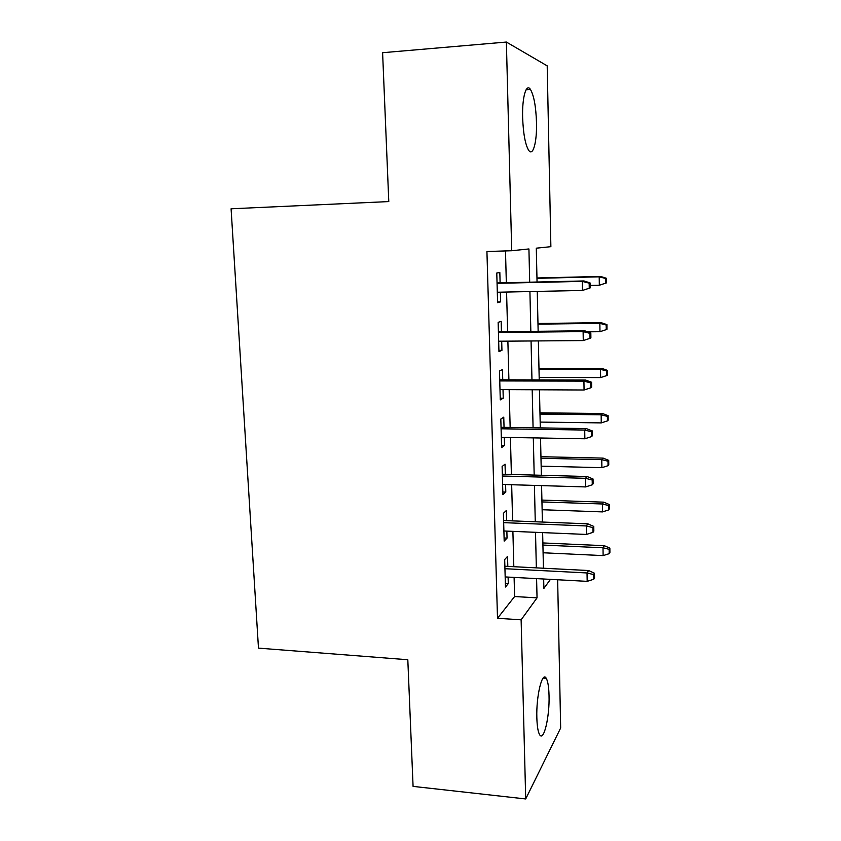 <?xml version="1.0" encoding="UTF-8"?>
<svg xmlns="http://www.w3.org/2000/svg" width="841" height="841" viewBox="0 0 841 841"><rect width="100%" height="100%" fill="white"/><g stroke="black" fill="none" stroke-linecap="round" stroke-linejoin="round"><path stroke-width="1.26" d="M536.842 717.688C536.116 695.717 542.35 670.624 546.261 678.34C547.88 681.231 548.816 686.96 549.036 695.528C549.741 716.574 543.749 742.309 539.596 734.635C538.009 731.828 537.094 726.182 536.842 717.688M522.629 117.551C522.03 97.367 526.245 82.828 530.45 89.43C533.919 95.485 535.938 106.492 536.495 122.471C537.052 142.055 533.005 156.983 528.642 150.276C525.257 144.515 523.26 133.603 522.629 117.551M557.646 579.764L560.663 727.98L525.709 798.95L413.078 786.388L407.811 659.733L258.471 648.127L231.086 208.789L388.784 201.577L382.602 52.71L506.377 42.05L547.197 65.861L550.876 246.676L536.295 248.179L537.052 282.029M507.817 566.403L507.543 556.374L504.684 559.549L505.452 587.007L508.29 583.591L508.111 577.084M506.576 520.642L506.303 510.561L503.412 513.315L504.18 541.12L507.049 538.114L506.86 531.113M505.315 474.292L505.042 464.158L502.119 466.492L502.897 494.655L505.798 492.069L505.599 484.542M504.043 427.365L503.759 417.157L500.815 419.06L501.604 447.591L504.526 445.425L504.316 437.383M502.75 379.827L502.466 369.556L499.48 371.007L500.279 399.917L503.244 398.192L503.013 389.604M501.436 331.669L501.152 321.346L498.145 322.334L498.955 351.612L501.94 350.35L501.699 341.204M529.693 282.198L528.926 248.947L511.706 250.734L486.928 251.512L497.504 618.282L514.608 596.532L514.103 577.41M513.819 566.708L512.894 531.365M512.611 520.873L511.664 484.721M511.391 474.461L510.413 437.488M510.151 427.449L509.152 389.635M508.9 379.838L507.88 341.152M507.628 331.606L506.576 292.037M506.335 282.734L505.494 250.923M500.111 282.881L499.827 272.495L496.779 273.01L497.599 302.676L500.626 301.877L500.363 292.174M525.709 798.95L521.126 619.817L537.042 597.856L536.59 578.619M497.504 618.282L521.126 619.817M511.706 250.734L506.377 42.05M536.337 567.854L535.517 532.311M535.265 521.767L534.424 485.404M534.182 475.081L533.32 437.888M533.078 427.796L532.195 389.751M531.964 379.89L531.06 340.973M530.839 331.365L529.914 291.554M543.664 579.007L543.875 588.416L550.435 579.375M537.262 291.406L538.145 331.291M538.366 340.92L539.228 379.911M539.449 389.782L540.3 427.901M540.532 438.014L541.362 475.27M541.583 485.614L542.403 522.04M542.634 532.605L543.433 568.222M514.608 596.532L537.042 597.856M497.578 301.93L500.626 301.877M498.913 350.361L501.94 350.35M500.237 398.171L503.244 398.192M501.541 445.373L504.526 445.425M502.823 491.974L505.798 492.069M504.095 537.988L507.049 538.114M505.346 583.433L508.29 583.591M590.13 287.937L590.056 282.912L589.173 283.154L589.257 288.211L590.13 287.937L582.445 290.471L497.315 292.237M589.257 288.211L582.445 290.471L582.298 281.388L583.938 280.947L497.052 282.954M589.173 283.154L582.298 281.388L497.063 283.343M590.056 282.912L583.938 280.947M606.393 282.912L606.329 278.255L605.573 278.466L605.636 283.154L606.393 282.912L599.328 285.246L599.212 276.826L600.611 276.447L536.957 277.982M605.573 278.466L599.212 276.826L536.968 278.329M605.636 283.154L599.328 285.246L590.098 285.456M600.611 276.447L606.329 278.255M589.94 333.351L590.025 338.334L590.897 337.872L590.824 332.91L589.94 333.351L583.118 331.606L583.265 340.573L498.66 341.225M498.419 332.458L583.118 331.606L584.737 330.807L498.398 331.701M590.824 332.91L584.737 330.807M583.265 340.573L590.025 338.334M590.708 382.886L590.781 387.796L591.644 387.144L591.57 382.245L590.708 382.886L583.927 381.152L584.064 390.003L499.996 389.593M499.764 380.931L583.927 381.152L585.525 380.016L499.733 379.817M591.57 382.245L585.525 380.016M584.064 390.003L590.781 387.796M591.454 431.759L591.528 436.616L592.39 435.764L592.316 430.939L591.454 431.759L584.716 430.045L584.863 438.781L501.32 437.331M501.078 428.784L584.716 430.045L586.303 428.584L501.036 427.312M592.316 430.939L586.303 428.584M584.863 438.781L591.528 436.616M592.201 480.001L592.274 484.784L593.115 483.764L593.042 478.992L592.201 480.001L585.504 478.308L585.641 486.928L502.613 484.458M502.382 476.017L585.504 478.308L587.071 476.511L502.329 474.219M593.042 478.992L587.071 476.511M585.641 486.928L592.274 484.784M606.245 329.63L607.002 329.23L606.939 324.626L606.193 325.004L606.245 329.63L599.98 331.701L599.864 323.386L601.252 322.702L537.977 323.48M606.193 325.004L599.864 323.386L537.988 324.132M599.98 331.701L587.68 331.827M601.252 322.702L606.939 324.626M606.855 375.538L607.601 374.97L607.538 370.418L606.792 370.965L606.855 375.538L600.621 377.577L600.506 369.367L601.883 368.39L538.976 368.432M606.792 370.965L600.506 369.367L538.997 369.388M600.621 377.577L539.176 377.472M601.883 368.39L607.538 370.418M607.454 420.878L608.19 420.153L608.127 415.664L607.391 416.369L607.454 420.878L601.262 422.897L601.147 414.781L602.513 413.52L539.964 412.836M607.391 416.369L601.147 414.781L539.996 414.098M601.262 422.897L540.174 422.087M602.513 413.52L608.127 415.664M608.043 465.683L608.768 464.8L608.716 460.353L607.98 461.225L608.043 465.683L601.883 467.67L601.778 459.649L603.123 458.103L540.942 456.716M607.98 461.225L601.778 459.649L540.984 458.271M601.883 467.67L541.152 466.166M603.123 458.103L608.716 460.353M592.926 527.612L593 532.332L593.841 531.134L593.767 526.424L592.926 527.612L586.282 525.94L586.419 534.445L503.896 530.986M503.675 522.65L586.282 525.94L587.827 523.827L503.612 520.526M593.767 526.424L587.827 523.827M586.419 534.445L593 532.332M608.621 509.94L609.347 508.9L609.294 504.516L608.569 505.536L608.621 509.94L602.503 511.906L602.398 503.98L603.733 502.161L541.909 500.09M608.569 505.536L602.398 503.98L541.951 501.93M602.503 511.906L542.13 509.73M603.733 502.161L609.294 504.516M593.651 574.603L593.725 579.27L594.555 577.893L594.482 573.247L593.651 574.603L587.039 572.952L587.176 581.352L505.168 576.926M504.936 568.705L587.039 572.952L588.584 570.534L504.873 566.245M594.482 573.247L588.584 570.534M587.176 581.352L593.725 579.27M609.199 553.662L609.914 552.474L609.862 548.143L609.147 549.31L609.199 553.662L603.123 555.607L603.008 547.775L604.332 545.683L542.865 542.939M609.147 549.31L603.008 547.775L542.908 545.063M603.123 555.607L543.086 552.768M604.332 545.683L609.862 548.143M546.261 678.34L543.128 678.088M530.45 89.43L526.088 89.756"/></g></svg>
